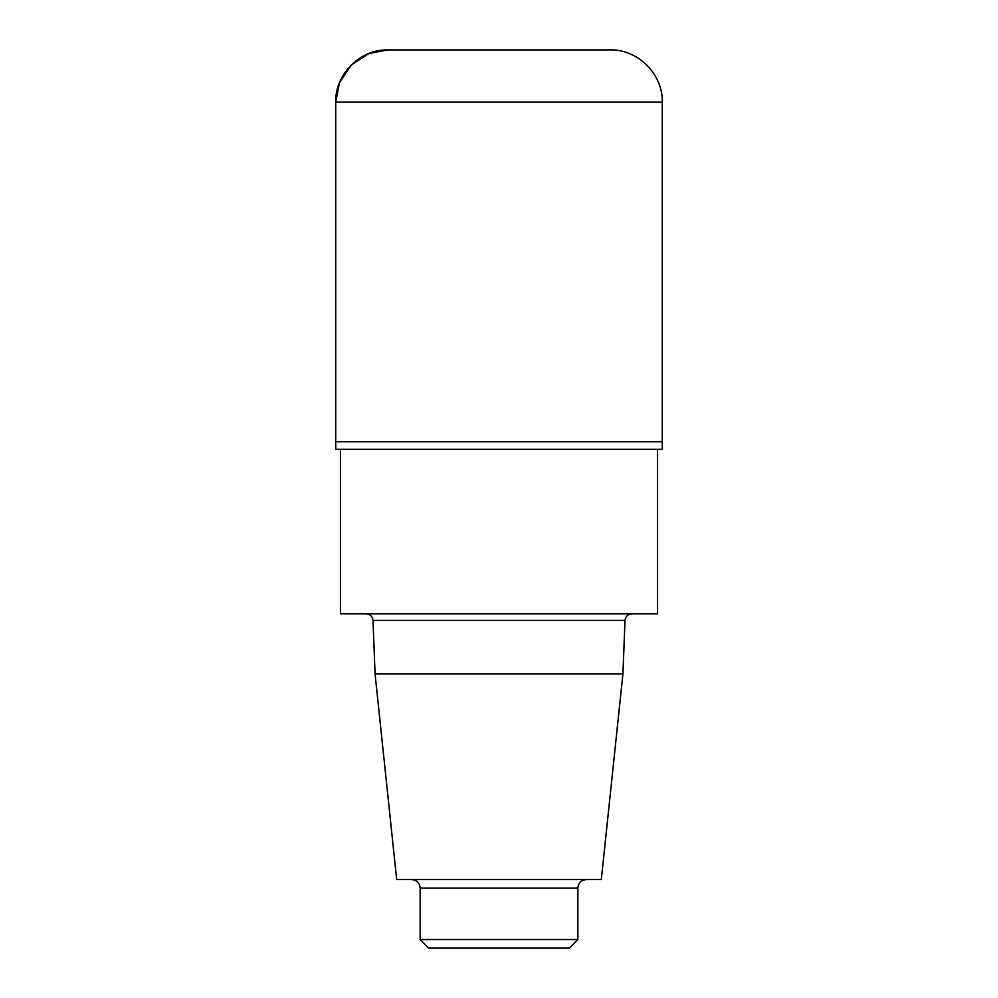 <?xml version="1.0" encoding="UTF-8"?>
<svg xmlns="http://www.w3.org/2000/svg" width="998" height="998" viewBox="0 0 998 998"><rect width="100%" height="100%" fill="white"/><g stroke="black" fill="none" stroke-linecap="round" stroke-linejoin="round"><path stroke-width="1.5" d="M622.939 673.837L601.32 879.537L396.68 879.537L375.061 673.837L622.939 673.837L624.998 620.444C625.484 616.452 627.767 614.257 631.846 613.845M375.061 673.837L373.002 620.444L624.998 620.444M366.154 613.845C370.196 614.219 372.479 616.415 373.002 620.444M340.443 449.287L340.443 613.845L657.557 613.845L657.557 449.287M662.273 102.145L662.273 441.752L335.727 441.752L335.727 449.287L662.273 449.287L662.273 441.752L335.727 441.752L335.727 102.145L662.273 102.145C662.984 74.226 637.934 49.176 610.028 49.9L387.973 49.9L610.028 49.9M577.854 939.53L420.146 939.53L428.716 948.1L569.284 948.1L577.854 939.53L577.854 888.108C578.316 882.943 581.173 880.086 586.425 879.537M420.146 939.53L420.146 888.108L577.854 888.108M411.575 879.537C416.79 880.049 419.647 882.906 420.146 888.108M387.973 49.9C360.053 49.176 335.016 74.226 335.727 102.145M499 441.752L335.727 441.752L335.727 102.145L339.395 82.909L351.034 65.207L368.749 53.568L387.973 49.9L499 49.9"/></g></svg>
